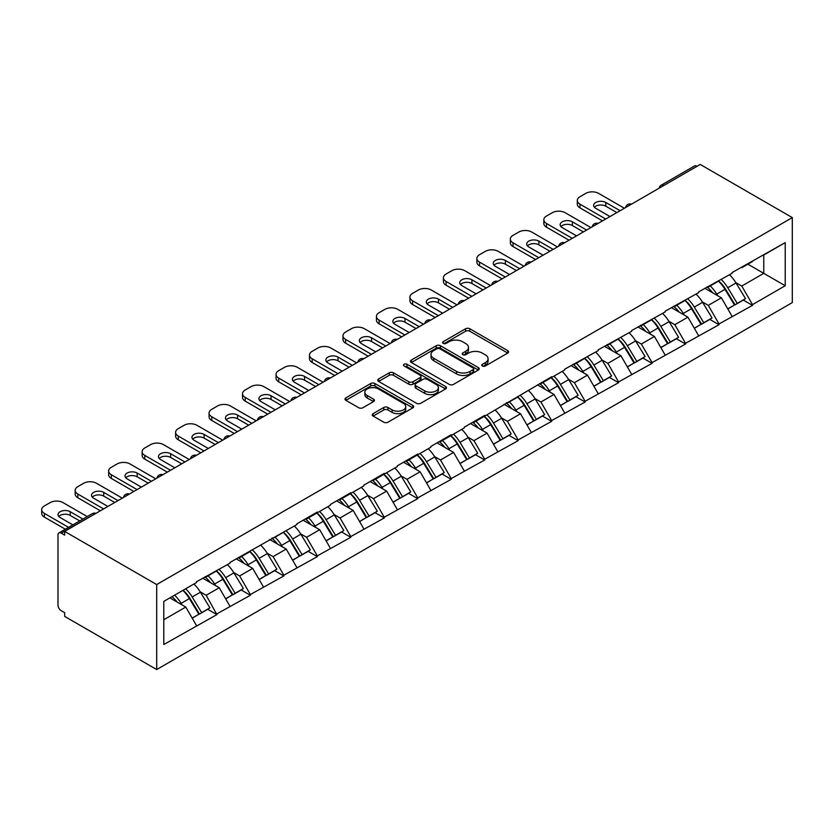 <?xml version="1.0" encoding="UTF-8"?>
<svg xmlns="http://www.w3.org/2000/svg" width="834" height="834" viewBox="0 0 834 834"><rect width="100%" height="100%" fill="white"/><g stroke="black" fill="none" stroke-linecap="round" stroke-linejoin="round"><path stroke-width="1.25" d="M482.396 365.99A2.085 1.199 0 0 0 485.346 365.99L507.718 353.074A2.982 1.72 0 0 0 508.594 351.854A2.982 1.72 0 0 0 507.718 350.645L469.813 328.752A2.982 1.72 0 0 0 465.591 328.752L443.219 341.669A2.085 1.199 0 0 0 442.604 342.524A2.085 1.199 0 0 0 443.219 343.379A2.085 1.199 0 0 0 446.169 343.379L449.057 341.7A9.528 5.504 0 0 1 462.536 341.7L465.706 343.525A9.528 5.504 0 0 1 468.489 347.413A9.528 5.504 0 0 1 465.706 351.312L462.807 352.98A2.085 1.199 0 0 0 462.192 353.835A2.085 1.199 0 0 0 462.807 354.679A2.085 1.199 0 0 0 465.758 354.679L468.645 353.011A9.528 5.504 0 0 1 482.125 353.011L485.294 354.836A9.528 5.504 0 0 1 488.078 358.724A9.528 5.504 0 0 1 485.294 362.623L482.396 364.291A2.085 1.199 0 0 0 481.781 365.146A2.085 1.199 0 0 0 482.396 365.99L482.396 364.291M373.132 413.633A2.982 1.72 0 0 0 372.256 414.852A2.982 1.72 0 0 0 373.132 416.062L383.765 422.202A2.982 1.72 0 0 0 387.977 422.202L412.83 407.857A2.982 1.72 0 0 0 413.706 406.638A2.982 1.72 0 0 0 412.83 405.428L374.925 383.536A2.982 1.72 0 0 0 370.703 383.536L345.849 397.881A2.982 1.72 0 0 0 344.984 399.1A2.982 1.72 0 0 0 345.849 400.32L358.703 407.732A2.982 1.72 0 0 0 362.915 407.732L373.549 401.592A2.982 1.72 0 0 0 374.424 400.372A2.982 1.72 0 0 0 373.549 399.163L367.179 395.483A7.965 4.597 0 0 1 364.844 392.23A7.965 4.597 0 0 1 369.764 387.977A7.965 4.597 0 0 1 378.448 388.978L403.406 403.385A7.965 4.597 0 0 1 405.741 406.638A7.965 4.597 0 0 1 400.82 410.891A7.965 4.597 0 0 1 392.136 409.89L387.977 407.492A2.982 1.72 0 0 0 383.765 407.492L373.132 413.633L373.132 416.062M64.645 531.414L700.247 164.454L792.3 217.601L156.698 584.561L64.645 531.414L64.645 535.126L61.216 533.145A4.556 2.627 -120 0 0 58.933 532.916A4.556 2.627 -120 0 0 57.994 535.001L57.994 605.13A4.556 2.627 -120 0 0 61.216 610.696L64.645 612.688L64.645 616.399L156.698 669.546L156.698 584.561M449.276 384.391A2.982 1.72 0 0 0 453.488 384.391L478.341 370.035A2.982 1.72 0 0 0 479.216 368.816A2.982 1.72 0 0 0 478.341 367.606L440.425 345.714A2.982 1.72 0 0 0 436.213 345.714L411.36 360.069A2.982 1.72 0 0 0 410.484 361.278A2.982 1.72 0 0 0 411.36 362.498L449.276 384.391M404.928 366.439A2.085 1.199 0 0 1 407.044 366.741L445.544 388.967L420.732 403.291A2.982 1.72 0 0 1 416.52 403.291L378.605 381.409L378.605 378.97A2.982 1.72 0 0 0 377.729 380.189A2.982 1.72 0 0 0 378.605 381.409M378.605 378.97L389.238 372.829A2.982 1.72 0 0 1 393.46 372.829L408.827 381.711A2.982 1.72 0 0 0 413.049 381.711L420.096 377.635A2.982 1.72 0 0 0 420.972 376.426A2.982 1.72 0 0 0 420.096 375.206L404.094 365.959A2.085 1.199 0 0 1 403.479 365.115A2.085 1.199 0 0 1 404.771 363.999A2.085 1.199 0 0 1 407.044 364.26L445.585 386.517A2.982 1.72 0 0 1 446.461 387.727A2.982 1.72 0 0 1 445.585 388.946L445.585 386.517M156.698 669.546L792.3 302.586L792.3 217.601M183.032 590.295A20.329 11.739 -120 0 1 189.985 598.437L199.462 614.085L207.729 609.31L216.892 614.606L206.165 595.278L200.223 591.848M216.892 614.606L163.787 644.526L163.787 601.408L196.511 582.518L196.511 581.767L229.986 563.19L229.986 562.45L296.935 524.534L296.935 523.794L317.316 512.024L317.316 512.764L330.41 505.206L330.41 504.466L350.791 492.696L350.791 493.436L363.885 485.878L363.885 485.138L384.266 473.368L384.266 474.108L397.359 466.56L397.359 465.81L417.74 454.04L417.74 454.791L430.834 447.233L430.834 446.482L451.215 434.712L451.215 435.463L464.309 427.905L464.309 427.154L484.69 415.384L484.69 416.135L551.639 376.739L551.639 377.479L564.733 369.921L564.733 369.181L598.207 350.593L598.207 349.853L631.682 331.265L631.682 330.525L665.157 311.937L665.157 311.197L698.631 292.619L698.631 291.869L732.106 273.291L732.106 272.541L785.221 242.621L785.221 285.739L752.497 304.629L741.77 286.052L735.817 282.622M718.627 281.068A20.329 11.739 -120 0 1 725.59 289.21L735.067 304.858L743.334 300.084L752.497 305.38L752.497 304.629M752.497 305.38L719.023 323.957L708.295 305.38L702.343 301.939M685.152 300.396A20.329 11.739 -120 0 1 692.116 308.538L701.592 324.176L709.849 319.412L719.023 324.707L719.023 323.957M719.023 324.707L685.548 343.285L674.81 324.707L668.868 321.267M651.677 319.724A20.329 11.739 -120 0 1 658.641 327.866L668.117 343.504L676.374 338.74L685.548 344.025L685.548 343.285M685.548 344.025L652.073 362.613L641.336 344.025L635.393 340.595M618.202 339.052A20.329 11.739 -120 0 1 625.166 347.184L634.643 362.832L642.899 358.067L652.073 363.353L652.073 362.613M652.073 363.353L618.599 381.941L607.861 363.353L601.919 359.923M584.728 358.38A20.329 11.739 -120 0 1 591.692 366.512L601.168 382.16L609.425 377.395L618.599 382.681L618.599 381.941M618.599 382.681L585.124 401.269L574.386 382.681L568.444 379.251M551.253 377.708A20.329 11.739 -120 0 1 558.217 385.84L567.693 401.488L575.95 396.713L585.124 402.009L585.124 401.269M585.124 402.009L551.639 420.597L540.912 402.009L534.969 398.579M517.778 397.026A20.329 11.739 -120 0 1 524.742 405.168L534.219 420.816L542.475 416.041L551.639 421.337L551.639 420.597M551.639 421.337L518.164 439.925L507.437 421.337L501.495 417.907M484.304 416.354A20.329 11.739 -120 0 1 491.268 424.496L500.744 440.143L509.001 435.369L518.164 440.665L518.164 439.925M518.164 440.665L484.69 459.242L473.962 440.665L468.02 437.235M450.829 435.682A20.329 11.739 -120 0 1 457.793 443.824L467.269 459.471L475.526 454.697L484.69 459.993L484.69 459.242M484.69 459.993L451.215 478.57L440.488 459.993L434.545 456.563M417.354 455.01A20.329 11.739 -120 0 1 424.318 463.151L433.795 478.799L442.051 474.025L451.215 479.321L451.215 478.57M451.215 479.321L417.74 497.898L407.013 479.321L401.071 475.88M383.88 474.337A20.329 11.739 -120 0 1 390.844 482.479L400.32 498.117L408.577 493.353L417.74 498.638L417.74 497.898M417.74 498.638L384.266 517.226L373.538 498.638L367.596 495.208M350.405 493.665A20.329 11.739 -120 0 1 357.369 501.797L366.845 517.445L375.102 512.681L384.266 517.966L384.266 517.226M384.266 517.966L350.791 536.554L340.063 517.966L334.121 514.536M316.93 512.993A20.329 11.739 -120 0 1 323.894 521.125L333.371 536.773L341.627 532.009L350.791 537.294L350.791 536.554M350.791 537.294L317.316 555.882L306.589 537.294L300.647 533.864M283.456 532.321A20.329 11.739 -120 0 1 290.409 540.453L299.886 556.101L308.153 551.337L317.316 556.622L317.316 555.882M317.316 556.622L283.841 575.21L273.114 556.622L267.172 553.192M249.981 551.639A20.329 11.739 -120 0 1 256.935 559.781L266.411 575.429L274.678 570.654L283.841 575.95L283.841 575.21M283.841 575.95L250.367 594.538L239.639 575.95L233.697 572.52M216.506 570.967A20.329 11.739 -120 0 1 223.46 579.109L232.936 594.757L241.203 589.982L250.367 595.278L250.367 594.538M250.367 595.278L216.892 613.855M205.518 576.565L206.165 576.94L216.892 570.748M206.165 595.278L219.248 587.72L202.725 578.181M229.986 606.308L219.248 587.72M238.993 557.237L239.639 557.612L250.367 551.42M239.639 575.95L252.723 568.392L236.21 558.853M263.461 586.98L252.723 568.392M272.468 537.92L273.114 538.284L283.841 532.092M273.114 556.622L286.208 549.064L269.684 539.525M296.935 567.652L286.208 549.064M305.942 518.592L306.589 518.957L317.316 512.764M306.589 537.294L319.683 529.736L303.159 520.197M330.41 548.324L319.683 529.736M339.417 499.264L340.063 499.639L350.791 493.436M340.063 517.966L353.157 510.408L336.634 500.869M363.885 528.996L353.157 510.408M372.892 479.936L373.538 480.311L384.266 474.108M373.538 498.638L386.632 491.09L370.108 481.541M397.359 509.668L386.632 491.09M406.367 460.608L407.013 460.983L417.74 454.791M407.013 479.321L420.107 471.763L403.583 462.224M430.834 490.34L420.107 471.763M439.841 441.28L440.488 441.655L451.215 435.463M440.488 459.993L453.581 452.435L437.058 442.896M464.309 471.012L453.581 452.435M473.316 421.952L473.962 422.327L484.69 416.135M473.962 440.665L487.056 433.107L470.532 423.568M497.783 451.694L487.056 433.107M506.791 402.624L507.437 402.999L518.164 396.807M507.437 421.337L520.531 413.779L504.007 404.24M531.258 432.366L520.531 413.779M540.276 383.306L540.912 383.671L551.639 377.479M540.912 402.009L554.005 394.451L537.482 384.912M564.733 413.038L554.005 394.451M573.75 363.978L574.386 364.343L585.124 358.151M574.386 382.681L587.48 375.123L570.956 365.584M598.207 393.711L587.48 375.123M607.225 344.651L607.861 345.015L618.599 338.823M607.861 363.353L620.955 355.795L604.431 346.256M631.682 374.383L620.955 355.795M640.7 325.323L641.336 325.698L652.073 319.495M641.336 344.025L654.429 336.477L637.906 326.928M665.157 355.055L654.429 336.477M674.174 305.995L674.81 306.37L685.548 300.177M674.81 324.707L687.904 317.149L671.38 307.61M698.631 335.727L687.904 317.149M707.649 286.667L708.295 287.042L719.023 280.849M708.295 305.38L721.379 297.821L704.855 288.283M732.106 316.399L721.379 297.821M697.026 166.31L663.76 185.513M662.394 186.305A4.556 2.627 120 0 1 663.551 185.388A4.556 2.627 60 0 0 661.279 185.158L694.534 165.956A4.556 2.627 60 0 1 696.807 166.185M741.124 267.339L741.77 267.714L752.497 261.522M741.77 286.052L763.756 273.354L763.756 255.016L785.221 242.621M747.879 264.18L785.221 285.739M163.787 619.745L185.773 607.048L169.896 597.874M196.511 625.625L185.773 607.048M725.121 289.575L726.185 290.19M691.647 308.903L692.71 309.508M658.172 328.221L659.235 328.836M624.697 347.549L625.761 348.164M591.223 366.877L592.286 367.492M557.748 386.205L558.811 386.82M524.273 405.532L525.337 406.148M490.799 424.86L491.862 425.476M457.324 444.188L458.377 444.803M423.849 463.516L424.902 464.121M390.364 482.834L391.427 483.449M356.889 502.162L357.953 502.777M323.415 521.49L324.478 522.105M289.94 540.818L291.003 541.433M256.465 560.146L257.529 560.761M222.991 579.474L224.054 580.089M189.516 598.802L190.579 599.417M483.23 366.282L485.294 365.094A9.528 5.504 0 0 0 488.078 361.205L488.078 358.724M468.489 347.413L468.489 349.894A9.528 5.504 0 0 1 465.706 353.783L463.641 354.982M507.718 350.645L507.718 353.074L469.813 331.234A2.982 1.72 0 0 0 465.591 331.234L444.053 343.671M478.299 370.056L440.425 348.195A2.982 1.72 0 0 0 436.213 348.195L411.402 362.519M473.076 369.671A2.085 1.199 0 0 0 473.681 368.816A2.085 1.199 0 0 0 473.076 367.971L439.789 348.758A2.085 1.199 0 0 0 436.849 348.758L433.795 350.52A9.528 5.504 0 0 0 431.001 354.408A9.528 5.504 0 0 0 433.795 358.297L456.542 371.432A9.528 5.504 0 0 0 470.022 371.432L473.076 369.671L473.076 372.152A2.085 1.199 0 0 0 473.681 371.297L473.681 368.816M431.001 354.408L431.001 356.889A9.528 5.504 0 0 0 433.795 360.778L433.795 358.297M473.076 372.152L470.022 373.913A9.528 5.504 0 0 1 456.542 373.913L433.795 360.778M378.646 381.43L389.238 375.31L389.238 372.829M420.972 376.426L420.972 378.897A2.982 1.72 0 0 1 420.096 380.116L413.049 384.193A2.982 1.72 0 0 1 408.827 384.193L393.46 375.31A2.982 1.72 0 0 0 389.238 375.31M424.787 390.927A7.965 4.597 0 0 0 433.471 391.917A7.965 4.597 0 0 0 438.392 387.664A7.965 4.597 0 0 0 436.057 384.411L427.258 379.334A2.982 1.72 0 0 0 423.046 379.334L415.989 383.411A2.982 1.72 0 0 0 415.123 384.63A2.982 1.72 0 0 0 415.989 385.85L424.787 390.927L424.787 393.398A7.965 4.597 0 0 0 433.471 394.399A7.965 4.597 0 0 0 438.392 390.145L438.392 387.664M415.123 384.63L415.123 387.112A2.982 1.72 0 0 0 415.989 388.321L415.989 385.85M424.787 393.398L415.989 388.321M405.741 406.638L405.741 409.119A7.965 4.597 0 0 1 400.82 413.372A7.965 4.597 0 0 1 392.136 412.371L387.977 409.974A2.982 1.72 0 0 0 383.765 409.974L373.173 416.083M364.844 392.23L364.844 394.711A7.965 4.597 0 0 0 367.179 397.964L367.179 395.483M373.507 401.613L367.179 397.964M412.799 407.878L374.925 386.017A2.982 1.72 0 0 0 370.703 386.017L345.891 400.341M624.385 208.25L598.635 193.384A9.101 5.254 0 0 0 585.76 193.384L579.974 196.73A9.101 5.254 0 0 0 577.305 200.441A9.101 5.254 0 0 0 579.974 204.163L579.974 207.875L602.502 220.885M579.974 207.875A9.101 5.254 180 0 1 577.305 204.163L577.305 200.441M594.423 207.259A7.131 4.118 180 0 1 605.828 206.207L616.879 212.587M579.974 204.163L605.713 219.029M610.008 216.548L595.737 208.312A7.131 4.118 180 0 1 593.652 205.393A7.131 4.118 180 0 1 598.051 201.599A7.131 4.118 180 0 1 605.828 202.485L620.1 210.721M729.521 274.782A24.884 14.366 60 0 1 736.047 282.987L727.78 287.751A24.884 14.366 -120 0 0 721.264 279.546M727.78 287.751L737.256 303.399L745.523 298.624L736.047 282.987M735.067 304.858L737.256 303.399M743.334 300.084L745.523 298.624M707.034 287.021A20.329 11.739 60 0 1 712.643 292.776M710.214 285.926A24.884 14.366 60 0 1 716.729 294.131L717.667 295.674M727.853 309.018L734.473 305.004L724.996 289.367A24.884 14.366 -120 0 0 718.47 281.162M734.473 305.004L727.769 308.882M590.91 227.578L565.16 212.712A9.101 5.254 0 0 0 552.285 212.712L546.489 216.048A9.101 5.254 0 0 0 543.831 219.769A9.101 5.254 0 0 0 546.489 223.481L546.489 227.202L569.028 240.213M546.489 227.202A9.101 5.254 180 0 1 543.831 223.481L543.831 219.769M560.948 226.587A7.131 4.118 180 0 1 572.353 225.534L583.404 231.915M546.489 223.481L572.239 238.347M576.534 235.876L562.262 227.64A7.131 4.118 180 0 1 560.177 224.721A7.131 4.118 180 0 1 564.576 220.916A7.131 4.118 180 0 1 572.353 221.813L586.625 230.048M696.046 294.11A24.884 14.366 60 0 1 702.572 302.304L694.305 307.079A24.884 14.366 -120 0 0 687.789 298.874M694.305 307.079L703.781 322.727L712.048 317.952L702.572 302.304M701.592 324.176L703.781 322.727M709.849 319.412L712.048 317.952M673.559 306.349A20.329 11.739 60 0 1 679.168 312.104M676.739 305.254A24.884 14.366 60 0 1 683.255 313.459L684.193 315.002M694.378 328.346L700.998 324.332L691.522 308.684A24.884 14.366 -120 0 0 684.995 300.49M700.998 324.332L694.295 328.21M557.435 246.895L531.685 232.029A9.101 5.254 0 0 0 518.811 232.029L513.014 235.376A9.101 5.254 0 0 0 510.356 239.097A9.101 5.254 0 0 0 513.014 242.809L513.014 246.53L535.553 259.541M513.014 246.53A9.101 5.254 180 0 1 510.356 242.809L510.356 239.097M527.474 245.905A7.131 4.118 180 0 1 538.879 244.852L549.929 251.232M513.014 242.809L538.764 257.675M543.059 255.204L528.787 246.958A7.131 4.118 180 0 1 526.702 244.049A7.131 4.118 180 0 1 531.102 240.244A7.131 4.118 180 0 1 538.879 241.141L553.15 249.376M662.571 313.438A24.884 14.366 60 0 1 669.097 321.632L660.83 326.407A24.884 14.366 -120 0 0 654.315 318.202M660.83 326.407L670.307 342.055L678.574 337.28L669.097 321.632M668.117 343.504L670.307 342.055M676.374 338.74L678.574 337.28M640.085 325.677A20.329 11.739 60 0 1 645.693 331.432M643.264 324.582A24.884 14.366 60 0 1 649.78 332.787L650.718 334.33M660.893 347.674L667.523 343.66L658.047 328.012A24.884 14.366 -120 0 0 651.521 319.818M667.523 343.66L660.82 347.528M523.961 266.223L498.211 251.357A9.101 5.254 0 0 0 485.336 251.357L479.54 254.704A9.101 5.254 0 0 0 476.881 258.425A9.101 5.254 0 0 0 479.54 262.137L479.54 265.858L502.078 278.858M479.54 265.858A9.101 5.254 180 0 1 476.881 262.137L476.881 258.425M493.999 265.233A7.131 4.118 180 0 1 505.404 264.18L516.454 270.56M479.54 262.137L505.289 277.003M509.584 274.532L495.313 266.286A7.131 4.118 180 0 1 493.228 263.377A7.131 4.118 180 0 1 497.627 259.572A7.131 4.118 180 0 1 505.404 260.469L519.665 268.704M629.097 332.766A24.884 14.366 60 0 1 635.623 340.96L627.356 345.735A24.884 14.366 -120 0 0 620.84 337.53M627.356 345.735L636.832 361.383L645.099 356.608L635.623 340.96M634.643 362.832L636.832 361.383M642.899 358.067L645.099 356.608M606.61 345.005A20.329 11.739 60 0 1 612.219 350.76M609.79 343.91A24.884 14.366 60 0 1 616.305 352.115L617.243 353.658M627.418 367.002L634.048 362.988L624.572 347.34A24.884 14.366 -120 0 0 618.046 339.146M634.048 362.988L627.335 366.856M490.486 285.551L464.736 270.685A9.101 5.254 0 0 0 451.861 270.685L446.065 274.032A9.101 5.254 0 0 0 443.407 277.753A9.101 5.254 0 0 0 446.065 281.465L446.065 285.186L468.604 298.186M446.065 285.186A9.101 5.254 180 0 1 443.407 281.465L443.407 277.753M460.524 284.561A7.131 4.118 180 0 1 471.929 283.508L482.98 289.888M446.065 281.465L471.815 296.331M476.11 293.849L461.838 285.614A7.131 4.118 180 0 1 459.753 282.705A7.131 4.118 180 0 1 464.152 278.9A7.131 4.118 180 0 1 471.929 279.797L486.191 288.032M595.622 352.084A24.884 14.366 60 0 1 602.148 360.288L593.881 365.063A24.884 14.366 -120 0 0 587.365 356.858M593.881 365.063L603.357 380.7L611.624 375.936L602.148 360.288M601.168 382.16L603.357 380.7M609.425 377.395L611.624 375.936M573.135 364.333A20.329 11.739 60 0 1 578.744 370.077M576.315 363.238A24.884 14.366 60 0 1 582.83 371.443L583.769 372.986M593.944 386.33L600.574 382.316L591.097 366.668A24.884 14.366 -120 0 0 584.571 358.464M600.574 382.316L593.86 386.184M457.011 304.879L431.261 290.013A9.101 5.254 0 0 0 418.387 290.013L412.59 293.359A9.101 5.254 0 0 0 409.921 297.071A9.101 5.254 0 0 0 412.59 300.793L412.59 304.504L435.129 317.514M412.59 304.504A9.101 5.254 180 0 1 409.921 300.793L409.921 297.071M427.039 303.889A7.131 4.118 180 0 1 438.455 302.836L449.505 309.216M412.59 300.793L438.34 315.659M442.635 313.177L428.363 304.942A7.131 4.118 180 0 1 426.278 302.033A7.131 4.118 180 0 1 430.678 298.228A7.131 4.118 180 0 1 438.455 299.125L452.716 307.36M562.147 371.411A24.884 14.366 60 0 1 568.673 379.616L560.406 384.38A24.884 14.366 -120 0 0 553.891 376.186M560.406 384.38L569.883 400.028L578.15 395.264L568.673 379.616M567.693 401.488L569.883 400.028M575.95 396.713L578.15 395.264M539.661 383.65A20.329 11.739 60 0 1 545.269 389.405M542.84 382.566A24.884 14.366 60 0 1 549.356 390.771L550.294 392.303M560.469 405.658L567.089 401.644L557.623 385.996A24.884 14.366 -120 0 0 551.097 377.792M567.089 401.644L560.385 405.512M423.536 324.207L397.787 309.341A9.101 5.254 0 0 0 384.912 309.341L379.116 312.687A9.101 5.254 0 0 0 376.447 316.399A9.101 5.254 0 0 0 379.116 320.12L379.116 323.832L401.644 336.842M379.116 323.832A9.101 5.254 180 0 1 376.447 320.12L376.447 316.399M393.565 323.217A7.131 4.118 180 0 1 404.98 322.164L416.03 328.544M379.116 320.12L404.865 334.987M409.16 332.505L394.889 324.27A7.131 4.118 180 0 1 392.804 321.361A7.131 4.118 180 0 1 397.203 317.556A7.131 4.118 180 0 1 404.98 318.442L419.241 326.688M528.673 390.739A24.884 14.366 60 0 1 535.199 398.944L526.932 403.708A24.884 14.366 -120 0 0 520.416 395.514M526.932 403.708L536.408 419.356L544.665 414.592L535.199 398.944M534.219 420.816L536.408 419.356M542.475 416.041L544.665 414.592M506.186 402.978A20.329 11.739 60 0 1 511.795 408.733M509.355 401.894A24.884 14.366 60 0 1 515.881 410.088L516.819 411.631M526.994 424.986L533.614 420.972L524.138 405.324A24.884 14.366 -120 0 0 517.622 397.12M533.614 420.972L526.911 424.84M390.062 343.535L364.312 328.669A9.101 5.254 0 0 0 351.437 328.669L345.641 332.015A9.101 5.254 0 0 0 342.972 335.727A9.101 5.254 0 0 0 345.641 339.448L345.641 343.16L368.169 356.17M345.641 343.16A9.101 5.254 180 0 1 342.972 339.448L342.972 335.727M360.09 342.545A7.131 4.118 180 0 1 371.505 341.492L382.556 347.872M345.641 339.448L371.391 354.314M375.686 351.833L361.414 343.598A7.131 4.118 180 0 1 359.329 340.689A7.131 4.118 180 0 1 363.728 336.884A7.131 4.118 180 0 1 371.505 337.77L385.767 346.016M495.198 410.067A24.884 14.366 60 0 1 501.714 418.272L493.457 423.036A24.884 14.366 -120 0 0 486.931 414.842M493.457 423.036L502.933 438.684L511.19 433.92L501.714 418.272M500.744 440.143L502.933 438.684M509.001 435.369L511.19 433.92M472.711 422.306A20.329 11.739 60 0 1 478.32 428.061M475.88 421.222A24.884 14.366 60 0 1 482.406 429.416L483.345 430.959M493.519 444.313L500.139 440.3L490.663 424.652A24.884 14.366 -120 0 0 484.147 416.447M500.139 440.3L493.436 444.168M356.587 362.863L330.837 347.997A9.101 5.254 0 0 0 317.962 347.997L312.166 351.343A9.101 5.254 0 0 0 309.497 355.055A9.101 5.254 0 0 0 312.166 358.776L312.166 362.488L334.695 375.498M312.166 362.488A9.101 5.254 180 0 1 309.497 358.776L309.497 355.055M326.615 361.873A7.131 4.118 180 0 1 338.02 360.82L349.071 367.2M312.166 358.776L337.916 373.642M342.211 371.161L327.939 362.926A7.131 4.118 180 0 1 325.854 360.007A7.131 4.118 180 0 1 330.254 356.212A7.131 4.118 180 0 1 338.02 357.098L352.292 365.334M461.723 429.395A24.884 14.366 60 0 1 468.239 437.6L459.982 442.364A24.884 14.366 -120 0 0 453.456 434.16M459.982 442.364L469.459 458.012L477.715 453.237L468.239 437.6M467.269 459.471L469.459 458.012M475.526 454.697L477.715 453.237M439.237 441.634A20.329 11.739 60 0 1 444.845 447.389M442.406 440.55A24.884 14.366 60 0 1 448.932 448.744L449.87 450.287M460.045 463.631L466.665 459.617L457.188 443.98A24.884 14.366 -120 0 0 450.673 435.775M466.665 459.617L459.961 463.495M323.112 382.191L297.363 367.325A9.101 5.254 0 0 0 284.488 367.325L278.692 370.661A9.101 5.254 0 0 0 276.023 374.383A9.101 5.254 0 0 0 278.692 378.094L278.692 381.816L301.22 394.826M278.692 381.816A9.101 5.254 180 0 1 276.023 378.094L276.023 374.383M293.141 381.201A7.131 4.118 180 0 1 304.546 380.148L315.596 386.528M278.692 378.094L304.441 392.97M308.736 390.489L294.465 382.253A7.131 4.118 180 0 1 292.38 379.334A7.131 4.118 180 0 1 296.779 375.529A7.131 4.118 180 0 1 304.546 376.426L318.817 384.662M428.249 448.723A24.884 14.366 60 0 1 434.764 456.917L426.508 461.692A24.884 14.366 -120 0 0 419.982 453.488M426.508 461.692L435.984 477.34L444.241 472.565L434.764 456.917M433.795 478.799L435.984 477.34M442.051 474.025L444.241 472.565M405.762 460.962A20.329 11.739 60 0 1 411.37 466.717M408.931 459.868A24.884 14.366 60 0 1 415.457 468.072L416.385 469.615M426.57 482.959L433.19 478.945L423.714 463.297A24.884 14.366 -120 0 0 417.198 455.103M433.19 478.945L426.487 482.823M289.638 401.508L263.888 386.642A9.101 5.254 0 0 0 251.013 386.642L245.217 389.989A9.101 5.254 0 0 0 242.548 393.711A9.101 5.254 0 0 0 245.217 397.422L245.217 401.144L267.745 414.154M245.217 401.144A9.101 5.254 180 0 1 242.548 397.422L242.548 393.711M259.666 400.518A7.131 4.118 180 0 1 271.071 399.465L282.121 405.845M245.217 397.422L270.967 412.288M275.262 409.817L260.99 401.571A7.131 4.118 180 0 1 258.905 398.662A7.131 4.118 180 0 1 263.304 394.857A7.131 4.118 180 0 1 271.071 395.754L285.343 403.99M394.774 468.051A24.884 14.366 60 0 1 401.29 476.245L393.033 481.02A24.884 14.366 -120 0 0 386.507 472.815M393.033 481.02L402.509 496.668L410.766 491.893L401.29 476.245M400.32 498.117L402.509 496.668M408.577 493.353L410.766 491.893M372.287 480.29A20.329 11.739 60 0 1 377.896 486.045M375.456 479.196A24.884 14.366 60 0 1 381.982 487.4L382.91 488.943M393.095 502.287L399.715 498.273L390.239 482.625A24.884 14.366 -120 0 0 383.723 474.431M399.715 498.273L393.012 502.141M256.163 420.836L230.413 405.97A9.101 5.254 0 0 0 217.538 405.97L211.742 409.317A9.101 5.254 0 0 0 209.073 413.038A9.101 5.254 0 0 0 211.742 416.75L211.742 420.472L234.271 433.482M211.742 420.472A9.101 5.254 180 0 1 209.073 416.75L209.073 413.038M226.191 419.846A7.131 4.118 180 0 1 237.596 418.793L248.647 425.173M211.742 416.75L237.492 431.616M241.787 429.145L227.515 420.899A7.131 4.118 180 0 1 225.43 417.99A7.131 4.118 180 0 1 229.83 414.185A7.131 4.118 180 0 1 237.596 415.082L251.868 423.318M361.299 487.379A24.884 14.366 60 0 1 367.815 495.573L359.558 500.348A24.884 14.366 -120 0 0 353.032 492.143M359.558 500.348L369.035 515.996L377.291 511.221L367.815 495.573M366.845 517.445L369.035 515.996M375.102 512.681L377.291 511.221M338.812 499.618A20.329 11.739 60 0 1 344.421 505.373M341.982 498.523A24.884 14.366 60 0 1 348.508 506.728L349.436 508.271M359.621 521.615L366.241 517.601L356.764 501.953A24.884 14.366 -120 0 0 350.249 493.759M366.241 517.601L359.537 521.469M222.688 440.164L196.939 425.298A9.101 5.254 0 0 0 184.064 425.298L178.267 428.645A9.101 5.254 0 0 0 175.599 432.366A9.101 5.254 0 0 0 178.267 436.078L178.267 439.799L200.796 452.799M178.267 439.799A9.101 5.254 180 0 1 175.599 436.078L175.599 432.366M192.717 439.174A7.131 4.118 180 0 1 204.121 438.121L215.172 444.501M178.267 436.078L204.017 450.944M208.312 448.463L194.041 440.227A7.131 4.118 180 0 1 191.945 437.318A7.131 4.118 180 0 1 196.355 433.513A7.131 4.118 180 0 1 204.121 434.41L218.393 442.646M327.825 506.697A24.884 14.366 60 0 1 334.34 514.901L326.084 519.676A24.884 14.366 -120 0 0 319.558 511.471M326.084 519.676L335.56 535.313L343.817 530.549L334.34 514.901M333.371 536.773L335.56 535.313M341.627 532.009L343.817 530.549M305.327 518.946A20.329 11.739 60 0 1 310.936 524.69M308.507 517.851A24.884 14.366 60 0 1 315.033 526.056L315.961 527.599M326.146 540.943L332.766 536.929L323.29 521.281A24.884 14.366 -120 0 0 316.774 513.077M332.766 536.929L326.063 540.797M189.214 459.492L163.464 444.626A9.101 5.254 0 0 0 150.589 444.626L144.793 447.973A9.101 5.254 0 0 0 142.124 451.684A9.101 5.254 0 0 0 144.793 455.406L144.793 459.127L167.321 472.127M144.793 459.127A9.101 5.254 180 0 1 142.124 455.406L142.124 451.684M159.242 458.502A7.131 4.118 180 0 1 170.647 457.449L181.697 463.829M144.793 455.406L170.543 470.272M174.838 467.791L160.566 459.555A7.131 4.118 180 0 1 158.47 456.646A7.131 4.118 180 0 1 162.88 452.841A7.131 4.118 180 0 1 170.647 453.738L184.919 461.973M294.35 526.025A24.884 14.366 60 0 1 300.865 534.229L292.609 539.004A24.884 14.366 -120 0 0 286.083 530.799M292.609 539.004L302.085 554.641L310.342 549.877L300.865 534.229M299.886 556.101L302.085 554.641M308.153 551.337L310.342 549.877M271.853 538.274A20.329 11.739 60 0 1 277.461 544.018M275.032 537.179A24.884 14.366 60 0 1 281.558 545.384L282.486 546.927M292.671 560.271L299.291 556.257L289.815 540.609A24.884 14.366 -120 0 0 283.299 532.405M299.291 556.257L292.588 560.125M155.739 478.82L129.989 463.954A9.101 5.254 0 0 0 117.114 463.954L111.318 467.301A9.101 5.254 0 0 0 108.649 471.012A9.101 5.254 0 0 0 111.318 474.734L111.318 478.445L133.847 491.455M111.318 478.445A9.101 5.254 180 0 1 108.649 474.734L108.649 471.012M125.767 477.83A7.131 4.118 180 0 1 137.172 476.777L148.223 483.157M111.318 474.734L137.068 489.6M141.363 487.119L127.091 478.883A7.131 4.118 180 0 1 124.996 475.974A7.131 4.118 180 0 1 129.406 472.169A7.131 4.118 180 0 1 137.172 473.055L151.444 481.301M260.875 545.353A24.884 14.366 60 0 1 267.391 553.557L259.134 558.321A24.884 14.366 -120 0 0 252.608 550.127M259.134 558.321L268.611 573.969L276.867 569.205L267.391 553.557M266.411 575.429L268.611 573.969M274.678 570.654L276.867 569.205M238.378 557.592A20.329 11.739 60 0 1 243.987 563.346M241.558 556.507A24.884 14.366 60 0 1 248.084 564.701L249.012 566.244M259.197 579.599L265.817 575.585L256.34 559.937A24.884 14.366 -120 0 0 249.825 551.733M265.817 575.585L259.113 579.453M122.264 498.148L96.515 483.282A9.101 5.254 0 0 0 83.64 483.282L77.843 486.629A9.101 5.254 0 0 0 75.175 490.34A9.101 5.254 0 0 0 77.843 494.062L77.843 497.773L100.372 510.783M77.843 497.773A9.101 5.254 180 0 1 75.175 494.062L75.175 490.34M92.293 497.158A7.131 4.118 180 0 1 103.697 496.105L114.748 502.485M77.843 494.062L103.593 508.928M107.878 506.447L93.617 498.211A7.131 4.118 180 0 1 91.521 495.302A7.131 4.118 180 0 1 95.931 491.497A7.131 4.118 180 0 1 103.697 492.383L117.969 500.629M227.401 564.681A24.884 14.366 60 0 1 233.916 572.885L225.66 577.649A24.884 14.366 -120 0 0 219.133 569.455M225.66 577.649L235.136 593.297L243.392 588.533L233.916 572.885M232.936 594.757L235.136 593.297M241.203 589.982L243.392 588.533M204.903 576.919A20.329 11.739 60 0 1 210.512 582.674M208.083 575.835A24.884 14.366 60 0 1 214.609 584.029L215.537 585.572M225.722 598.927L232.342 594.913L222.866 579.265A24.884 14.366 -120 0 0 216.35 571.061M232.342 594.913L225.639 598.781M87.236 516.58L63.04 502.61A9.101 5.254 0 0 0 50.165 502.61L44.369 505.957A9.101 5.254 0 0 0 41.7 509.668A9.101 5.254 0 0 0 44.369 513.39L44.369 517.101L65.354 529.215M44.369 517.101A9.101 5.254 180 0 1 41.7 513.39L41.7 509.668M58.818 516.486A7.131 4.118 180 0 1 70.223 515.433L79.73 520.916M44.369 513.39L68.565 527.359M72.86 524.878L60.142 517.539A7.131 4.118 180 0 1 58.046 514.62A7.131 4.118 180 0 1 62.456 510.825A7.131 4.118 180 0 1 70.223 511.711L82.941 519.061M193.926 584.009A24.884 14.366 60 0 1 200.441 592.213L192.185 596.977A24.884 14.366 -120 0 0 185.659 588.783M192.185 596.977L201.661 612.625L209.918 607.85L200.441 592.213M199.462 614.085L201.661 612.625M207.729 609.31L209.918 607.85M171.981 596.675A20.329 11.739 60 0 1 177.037 602.002M174.608 595.163A24.884 14.366 60 0 1 181.134 603.357L182.062 604.9M192.247 618.244L198.867 614.231L189.391 598.593A24.884 14.366 -120 0 0 182.865 590.389M198.867 614.231L192.164 618.109M94.69 514.067L61.216 533.145M95.629 513.525A4.556 2.627 -60 0 0 94.471 513.942A4.556 2.627 -120 0 0 92.199 513.713L58.933 532.916M628.919 205.633A4.556 2.627 120 0 1 630.077 204.716A4.556 2.627 -60 0 1 631.234 204.299M595.445 224.961A4.556 2.627 120 0 1 596.602 224.044A4.556 2.627 -60 0 1 597.759 223.627M561.97 244.279A4.556 2.627 120 0 1 563.127 243.372A4.556 2.627 -60 0 1 564.284 242.955M528.495 263.607A4.556 2.627 120 0 1 529.653 262.7A4.556 2.627 -60 0 1 530.799 262.272M495.021 282.934A4.556 2.627 120 0 1 496.178 282.017A4.556 2.627 -60 0 1 497.325 281.6M461.546 302.262A4.556 2.627 120 0 1 462.703 301.345A4.556 2.627 -60 0 1 463.85 300.928M428.071 321.59A4.556 2.627 120 0 1 429.229 320.673A4.556 2.627 -60 0 1 430.375 320.256M394.597 340.918A4.556 2.627 120 0 1 395.743 340.001A4.556 2.627 -60 0 1 396.901 339.584M361.122 360.246A4.556 2.627 120 0 1 362.269 359.329A4.556 2.627 -60 0 1 363.426 358.912M327.647 379.574A4.556 2.627 120 0 1 328.794 378.657A4.556 2.627 -60 0 1 329.951 378.24M294.162 398.902A4.556 2.627 120 0 1 295.319 397.985A4.556 2.627 -60 0 1 296.477 397.568M260.688 418.22A4.556 2.627 120 0 1 261.845 417.313A4.556 2.627 -60 0 1 263.002 416.885M227.213 437.548A4.556 2.627 120 0 1 228.37 436.641A4.556 2.627 -60 0 1 229.527 436.213M193.738 456.876A4.556 2.627 120 0 1 194.895 455.958A4.556 2.627 -60 0 1 196.053 455.541M160.264 476.204A4.556 2.627 120 0 1 161.421 475.286A4.556 2.627 -60 0 1 162.578 474.869M126.789 495.532A4.556 2.627 120 0 1 127.946 494.614A4.556 2.627 -60 0 1 129.103 494.197M485.294 365.094L485.294 362.623M462.807 354.679L462.807 352.98M465.706 353.783L465.706 351.312M443.219 343.379L443.219 341.669M465.591 331.234L465.591 328.752M469.813 331.234L469.813 328.752M411.36 362.498L411.36 360.069M436.213 348.195L436.213 345.714M440.425 348.195L440.425 345.714M478.341 370.035L478.341 367.606M456.542 373.913L456.542 371.432M470.022 373.913L470.022 371.432M393.46 375.31L393.46 372.829M408.827 384.193L408.827 381.711M413.049 384.193L413.049 381.711M420.096 380.116L420.096 377.635M407.044 366.741L407.044 364.26M383.765 409.974L383.765 407.492M387.977 409.974L387.977 407.492M392.136 412.371L392.136 409.89M373.549 401.592L373.549 399.163M345.849 400.32L345.849 397.881M370.703 386.017L370.703 383.536M374.925 386.017L374.925 383.536M412.83 407.857L412.83 405.428M724.996 289.367L716.729 294.131M605.828 206.207L605.828 202.485M691.522 308.684L683.255 313.459M572.353 225.534L572.353 221.813M658.047 328.012L649.78 332.787M538.879 244.852L538.879 241.141M624.572 347.34L616.305 352.115M505.404 264.18L505.404 260.469M591.097 366.668L582.83 371.443M471.929 283.508L471.929 279.797M557.623 385.996L549.356 390.771M438.455 302.836L438.455 299.125M524.138 405.324L515.881 410.088M404.98 322.164L404.98 318.442M490.663 424.652L482.406 429.416M371.505 341.492L371.505 337.77M457.188 443.98L448.932 448.744M338.02 360.82L338.02 357.098M423.714 463.297L415.457 468.072M304.546 380.148L304.546 376.426M390.239 482.625L381.982 487.4M271.071 399.465L271.071 395.754M356.764 501.953L348.508 506.728M237.596 418.793L237.596 415.082M323.29 521.281L315.033 526.056M204.121 438.121L204.121 434.41M289.815 540.609L281.558 545.384M170.647 457.449L170.647 453.738M256.34 559.937L248.084 564.701M137.172 476.777L137.172 473.055M222.866 579.265L214.609 584.029M103.697 496.105L103.697 492.383M189.391 598.593L181.134 603.357M70.223 515.433L70.223 511.711M661.279 185.158A4.556 4.556 0 0 0 659.089 188.213M631.536 204.121A4.556 4.556 0 0 0 625.615 207.541M598.061 223.449A4.556 4.556 0 0 0 592.14 226.869M564.587 242.777A4.556 4.556 0 0 0 558.665 246.197M531.112 262.105A4.556 4.556 0 0 0 525.18 265.525M497.637 281.423A4.556 4.556 0 0 0 491.706 284.842M464.163 300.751A4.556 4.556 0 0 0 458.231 304.17M430.688 320.079A4.556 4.556 0 0 0 424.756 323.498M397.203 339.407A4.556 4.556 0 0 0 391.282 342.826M363.728 358.735A4.556 4.556 0 0 0 357.807 362.154M330.254 378.063A4.556 4.556 0 0 0 324.332 381.482M296.779 397.391A4.556 4.556 0 0 0 290.858 400.81M263.304 416.719A4.556 4.556 0 0 0 257.383 420.138M229.83 436.036A4.556 4.556 0 0 0 223.908 439.466M196.355 455.364A4.556 4.556 0 0 0 190.433 458.783M162.88 474.692A4.556 4.556 0 0 0 156.959 478.111M129.406 494.02A4.556 4.556 0 0 0 123.484 497.439M95.931 513.348A4.556 4.556 0 0 0 92.199 513.713"/></g></svg>
